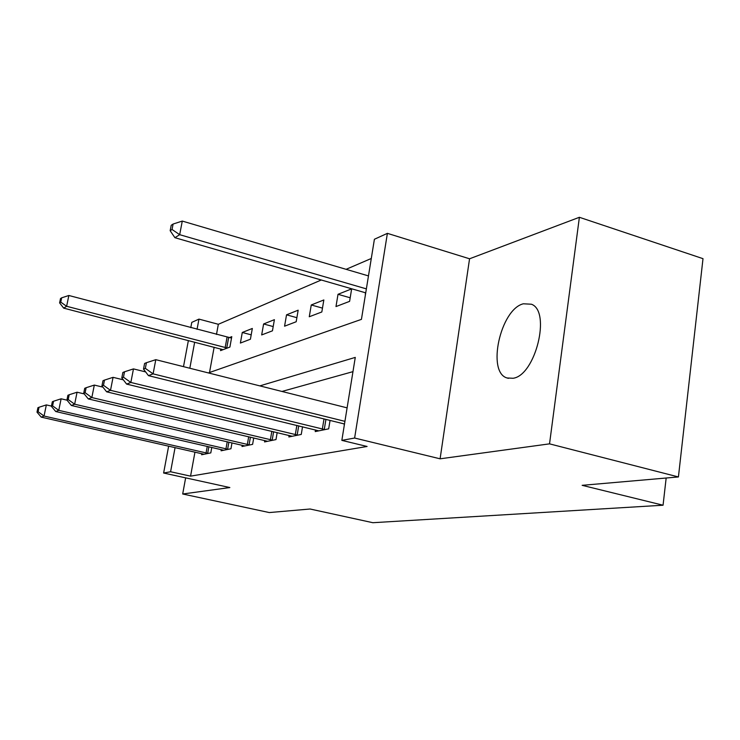 <?xml version="1.0" encoding="UTF-8"?>
<svg xmlns="http://www.w3.org/2000/svg" width="740" height="740" viewBox="0 0 740 740"><rect width="100%" height="100%" fill="white"/><g stroke="black" fill="none" stroke-linecap="round" stroke-linejoin="round"><path stroke-width="1.11" d="M523.365 303.789C500.416 309.154 486.467 372.525 507.141 377.992L513.061 378.269C535.399 375.532 551.309 311.216 531.413 304.223L523.365 303.789M208.356 372.914L361.435 319.365L374.403 239.261L387.39 233.35L354.617 438.034L341.843 440.374L355.274 357.401L259.851 385.882M469.558 258.787L440.096 458.809L549.533 443.852L678.423 476.949L703 258.667L579.383 217.292L469.558 258.787L387.39 233.35M190.781 327.672L191.771 322.381L198.958 319.116L197.053 329.328M321.28 279.998L218.337 324.286L198.958 319.116M371.286 258.482L346.098 269.323M549.533 443.852L579.383 217.292M185.648 477.855L182.688 493.996L229.853 487.549L163.623 473.026L168.646 446.118M678.423 476.949L582.14 485.329L663.059 505.216L372.858 522.708L310.06 509.009L269.305 512.561L182.688 493.996M218.337 324.286L216.478 334.452M214.138 347.236L209.513 372.507M220.853 348.975L220.548 350.631L229.9 347.06L231.777 336.654L229.215 337.68M240.389 343.055L250.416 339.225L252.331 328.468L242.285 332.473L240.389 343.055M261.673 334.933L272.45 330.817L274.401 319.671L263.607 323.972L261.673 334.933M284.567 326.192L296.185 321.752L298.164 310.19L286.537 314.833L284.567 326.192M309.264 316.757L321.826 311.966L323.843 299.959L311.262 304.973L309.264 316.757M335.988 306.564L349.604 301.365L351.648 288.868L338.014 294.307L335.988 306.564M365.43 292.762L365.32 295.362M194.962 452.103L190.559 476.144L367.096 446.47L341.843 440.374M352.971 371.647L281.959 391.451M201.817 453.666L201.613 454.758L210.798 452.889L211.779 447.413M221.306 449.606L221.094 450.789L230.945 448.773L231.99 442.853M242.239 445.24L242.008 446.516L252.608 444.361L253.737 437.932M264.781 440.531L264.541 441.928L275.983 439.588L277.176 432.586M289.127 435.444L288.868 436.961L301.254 434.436L302.54 426.776M315.508 429.931L315.231 431.587L328.68 428.839L330.059 420.431M344.183 423.918L344.22 425.676M663.059 505.216L666.167 478.012M440.096 458.809L354.617 438.034M190.559 476.144L170.589 471.75L163.623 473.026M194.666 342.176L189.819 368.252M183.492 366.661L188.376 340.539M175.075 447.58L170.589 471.75M350.187 297.785L338.014 294.307M322.474 308.118L311.262 304.973M296.888 317.682L286.537 314.833M273.19 326.562L263.607 323.972M251.193 334.841L242.285 332.473M51.449 406.084L46.343 404.91L44.048 416.046L208.273 453.398M38.11 411.708L39.035 407.259L37.916 407.721L37 412.161L38.11 411.708L44.048 416.046L41.227 417.129L204.074 454.258M46.343 404.91L39.035 407.259M37 412.161L41.227 417.129M231.528 338.078L68.848 295.491L66.628 306.277L63.696 308.136L223.054 349.678M227.337 348.041L66.628 306.277L60.773 302.133L61.66 297.822L60.495 298.59L59.607 302.891L60.773 302.133M63.696 308.136L59.607 302.891M61.66 297.822L68.848 295.491M67.007 400.174L61.124 398.795L58.765 410.349L228.235 449.328M52.586 405.862L53.539 401.246L52.337 401.737L51.393 406.343L52.586 405.862L58.765 410.349L55.731 411.523L223.73 450.244M61.124 398.795L53.539 401.246M51.393 406.343L55.731 411.523M84.221 393.902L77.071 392.209L74.648 404.207L249.695 444.953M68.21 399.545L69.181 394.753L67.886 395.289L66.915 400.072L68.21 399.545L74.648 404.207L71.373 405.474L244.847 445.943M77.071 392.209L69.181 394.753M66.915 400.072L71.373 405.474M102.925 387.14L94.322 385.078L91.834 397.556L272.838 440.235M85.118 392.709L86.117 387.723L84.712 388.306L83.713 393.282L85.118 392.709L91.834 397.556L88.291 398.925L267.593 441.299M94.322 385.078L86.117 387.723M83.713 393.282L88.291 398.925M123.321 379.833L113.063 377.335L110.501 390.332L297.85 435.129M103.471 385.29L104.497 380.101L102.971 380.73L101.944 385.91L103.471 385.29L110.501 390.332L106.643 391.821L292.18 436.286M113.063 377.335L104.497 380.101M101.944 385.91L106.643 391.821M145.641 371.915L133.468 368.899L130.841 382.46L324.98 429.598M123.469 377.206L124.524 371.785L122.859 372.479L121.804 377.881L123.469 377.206L130.841 382.46L126.623 384.097L318.829 430.856M133.468 368.899L124.524 371.785M121.804 377.881L126.623 384.097M347.106 407.86L155.798 359.677L153.088 373.857L344.923 421.338M145.336 368.363L146.428 362.702L144.596 363.46L143.514 369.103L145.336 368.363L153.088 373.857L148.472 375.643L344.489 423.992M155.798 359.677L146.428 362.702M143.514 369.103L148.472 375.643M368.464 275.909L182.281 221.075L179.681 234.682L174.917 237.697L365.726 292.846M366.365 288.877L179.681 234.682L172.05 229.483L173.095 224.044L171.208 225.293L170.163 230.714L172.05 229.483M174.917 237.697L170.163 230.714M173.095 224.044L182.281 221.075M206.062 452.982L207.265 446.377M207.681 453.296L208.874 446.747M228.632 337.579L226.755 347.939M227.041 337.236L225.163 347.596M225.95 448.893L227.226 441.743M227.624 449.226L228.891 442.132M247.336 444.5L248.696 436.739M249.066 444.842L250.416 437.146M270.377 439.754L271.839 431.309M272.172 440.124L273.615 431.735M295.306 434.639L296.86 425.398M297.166 435.018L298.71 425.852M322.335 429.08L324.009 418.942M324.268 429.478L325.924 419.414M507.141 377.992L508.408 378.344"/></g></svg>
